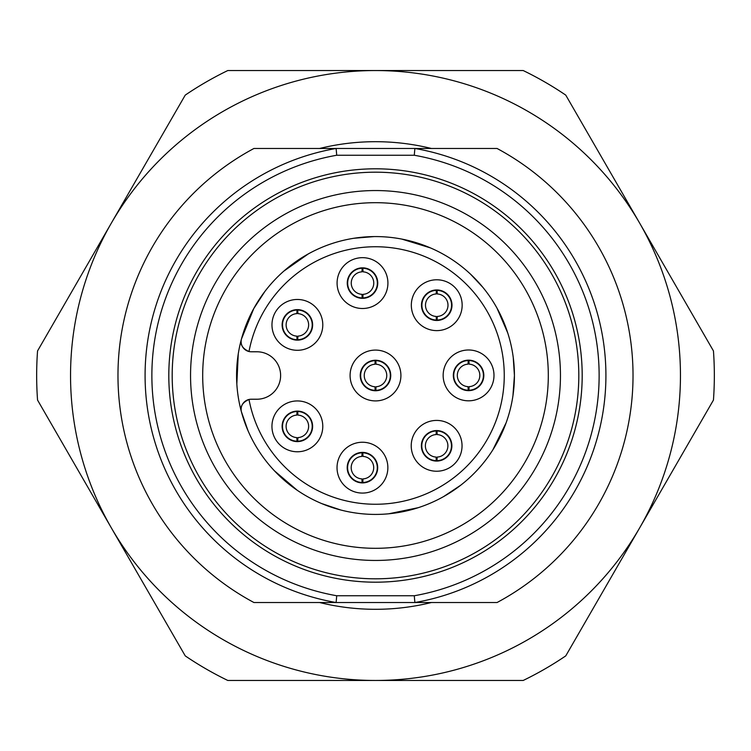 <?xml version="1.0" encoding="UTF-8"?>
<svg xmlns="http://www.w3.org/2000/svg" width="751" height="751" viewBox="0 0 751 751"><rect width="100%" height="100%" fill="white"/><g stroke="black" fill="none" stroke-linecap="round" stroke-linejoin="round"><path stroke-width="1.13" d="M548.305 375.5A172.805 172.805 0 0 1 289.097 525.156A172.805 172.805 0 0 1 289.097 225.844A172.805 172.805 0 0 1 548.305 375.5M37.55 400.067A338.842 338.842 0 0 1 37.55 350.933L111.401 223.019A304.962 304.962 0 0 0 375.5 680.462A304.962 304.962 0 0 0 639.599 223.019A304.962 304.962 0 0 0 111.401 223.019L185.244 95.114A338.842 338.842 0 0 1 227.806 70.538L523.194 70.538A338.842 338.842 0 0 1 565.756 95.114L713.45 350.933A338.842 338.842 0 0 1 713.45 400.067L565.756 655.886A338.842 338.842 0 0 1 523.194 680.462L227.806 680.462A338.842 338.842 0 0 1 185.244 655.886L37.55 400.067M431.384 602.527A233.805 233.805 0 0 1 319.616 602.527M319.616 148.473A233.805 233.805 0 0 1 431.384 148.473M190.547 375.5A184.953 184.953 0 0 1 375.5 190.547A184.953 184.953 0 0 1 560.453 375.5A184.953 184.953 0 0 1 375.5 560.453A184.953 184.953 0 0 1 190.547 375.5M168.806 375.5A206.694 206.694 0 0 1 478.847 196.499A206.694 206.694 0 0 1 478.847 554.501A206.694 206.694 0 0 1 168.806 375.5M336.72 595.75L336.129 602.527A230.416 230.416 0 0 1 336.129 148.473L497.059 148.473A257.518 257.518 0 0 1 497.059 602.527L253.941 602.527A257.518 257.518 0 0 1 253.941 148.473L336.129 148.473L336.72 155.25A223.638 223.638 0 0 0 336.72 595.75L414.28 595.75L414.871 602.527A230.416 230.416 0 0 0 414.871 148.473A230.416 230.416 0 0 1 414.871 602.527M414.28 595.75A223.638 223.638 0 0 0 414.28 155.25L414.871 148.473M377.697 467.657A15.245 15.245 0 0 0 354.829 454.449A15.245 15.245 0 0 0 354.829 480.865A15.245 15.245 0 0 0 377.697 467.657M483.822 375.406A15.245 15.245 0 0 0 460.954 362.198A15.245 15.245 0 0 0 460.954 388.605A15.245 15.245 0 0 0 483.822 375.406M451.877 445.822A15.245 15.245 0 0 0 429.009 432.623A15.245 15.245 0 0 0 429.009 459.03A15.245 15.245 0 0 0 451.877 445.822M451.989 305.206A15.245 15.245 0 0 0 429.112 291.998A15.245 15.245 0 0 0 429.112 318.415A15.245 15.245 0 0 0 451.989 305.206M312.613 426.361A15.245 15.245 0 0 0 289.745 413.153A15.245 15.245 0 0 0 289.745 439.56A15.245 15.245 0 0 0 312.613 426.361M390.745 375.5A15.245 15.245 0 0 0 367.877 362.292A15.245 15.245 0 0 0 367.877 388.708A15.245 15.245 0 0 0 390.745 375.5M377.753 283.08A15.245 15.245 0 0 0 354.885 269.881A15.245 15.245 0 0 0 354.885 296.288A15.245 15.245 0 0 0 377.753 283.08M312.623 324.883A15.245 15.245 0 0 0 289.755 311.674A15.245 15.245 0 0 0 289.755 338.091A15.245 15.245 0 0 0 312.623 324.883M236.574 375.5A138.926 138.926 0 0 0 241.475 412.055A10.167 10.167 0 0 1 248.994 399.476C242.413 402.442 239.907 406.638 241.475 412.055A138.926 138.926 0 0 0 455.35 489.183A138.926 138.926 0 0 0 455.35 261.817A138.926 138.926 0 0 0 236.574 375.5M400.912 375.5A25.412 25.412 0 0 1 362.789 397.504A25.412 25.412 0 0 1 362.789 353.496A25.412 25.412 0 0 1 400.912 375.5M462.043 445.822A25.412 25.412 0 0 1 423.93 467.835A25.412 25.412 0 0 1 423.93 423.817A25.412 25.412 0 0 1 462.043 445.822M387.863 467.657A25.412 25.412 0 0 1 349.741 489.671A25.412 25.412 0 0 1 349.741 445.653A25.412 25.412 0 0 1 387.863 467.657M322.78 426.361A25.412 25.412 0 0 1 284.657 448.366A25.412 25.412 0 0 1 284.657 404.348A25.412 25.412 0 0 1 322.78 426.361M493.989 375.406A25.412 25.412 0 0 1 455.866 397.41A25.412 25.412 0 0 1 455.866 353.392A25.412 25.412 0 0 1 493.989 375.406M462.156 305.206A25.412 25.412 0 0 1 424.033 327.211A25.412 25.412 0 0 1 424.033 283.193A25.412 25.412 0 0 1 462.156 305.206M322.789 324.883A25.412 25.412 0 0 1 284.667 346.887A25.412 25.412 0 0 1 284.667 302.878A25.412 25.412 0 0 1 322.789 324.883M387.92 283.08A25.412 25.412 0 0 1 349.797 305.094A25.412 25.412 0 0 1 349.797 261.076A25.412 25.412 0 0 1 387.92 283.08M248.994 351.524A10.167 10.167 0 0 0 251.275 351.778L256.936 351.778A23.685 23.685 0 0 1 280.621 375.462L280.621 375.538A23.685 23.685 0 0 1 256.936 399.222L251.275 399.222A10.167 10.167 0 0 0 248.994 399.476A128.759 128.759 0 0 0 446.714 482.771A128.759 128.759 0 0 0 446.714 268.229A128.759 128.759 0 0 0 248.994 351.524A10.167 10.167 0 0 1 241.475 338.945C239.907 344.362 242.413 348.558 248.994 351.524M296.814 313.646A11.256 11.256 0 0 0 286.122 324.883A11.256 11.256 0 0 0 296.814 336.119L297.039 339.724A14.851 14.851 0 0 1 282.526 324.883A14.851 14.851 0 0 1 297.039 310.041L296.814 313.646M297.94 336.119A11.256 11.256 0 0 0 308.633 324.883A11.256 11.256 0 0 0 297.94 313.646L297.715 310.041A14.851 14.851 0 0 1 312.228 324.883A14.851 14.851 0 0 1 297.715 339.724L297.94 336.119M361.944 271.843A11.256 11.256 0 0 0 351.252 283.08A11.256 11.256 0 0 0 361.944 294.326L362.17 297.931A14.851 14.851 0 0 1 347.657 283.08A14.851 14.851 0 0 1 362.17 268.238L361.944 271.843M363.071 294.326A11.256 11.256 0 0 0 373.763 283.08A11.256 11.256 0 0 0 363.071 271.843L362.846 268.238A14.851 14.851 0 0 1 377.359 283.08A14.851 14.851 0 0 1 362.846 297.931L363.071 294.326M374.937 364.263A11.256 11.256 0 0 0 364.244 375.5A11.256 11.256 0 0 0 374.937 386.737L375.162 390.342A14.851 14.851 0 0 1 360.649 375.5A14.851 14.851 0 0 1 375.162 360.658L374.937 364.263M376.063 386.737A11.256 11.256 0 0 0 386.756 375.5A11.256 11.256 0 0 0 376.063 364.263L375.838 360.658A14.851 14.851 0 0 1 390.351 375.5A14.851 14.851 0 0 1 375.838 390.342L376.063 386.737M296.805 415.115A11.256 11.256 0 0 0 286.112 426.361A11.256 11.256 0 0 0 296.805 437.598L297.03 441.203A14.851 14.851 0 0 1 282.517 426.361A14.851 14.851 0 0 1 297.03 411.51L296.805 415.115M297.931 437.598A11.256 11.256 0 0 0 308.623 426.361A11.256 11.256 0 0 0 297.931 415.115L297.706 411.51A14.851 14.851 0 0 1 312.219 426.361A14.851 14.851 0 0 1 297.706 441.203L297.931 437.598M436.181 293.97A11.256 11.256 0 0 0 425.488 305.206A11.256 11.256 0 0 0 436.181 316.443L436.397 320.048A14.851 14.851 0 0 1 421.893 305.206A14.851 14.851 0 0 1 436.397 290.365L436.181 293.97M437.298 316.443A11.256 11.256 0 0 0 447.99 305.206A11.256 11.256 0 0 0 437.298 293.97L437.073 290.365A14.851 14.851 0 0 1 451.586 305.206A14.851 14.851 0 0 1 437.073 320.048L437.298 316.443M437.195 457.068A11.256 11.256 0 0 0 447.887 445.822A11.256 11.256 0 0 0 437.195 434.585L436.969 430.98A14.851 14.851 0 0 1 451.482 445.822A14.851 14.851 0 0 1 436.969 460.673L437.195 457.068M436.068 434.585A11.256 11.256 0 0 0 425.376 445.822A11.256 11.256 0 0 0 436.068 457.068L436.293 460.673A14.851 14.851 0 0 1 421.78 445.822A14.851 14.851 0 0 1 436.293 430.98L436.068 434.585M468.014 364.16A11.256 11.256 0 0 0 457.321 375.406A11.256 11.256 0 0 0 468.014 386.643L468.239 390.248A14.851 14.851 0 0 1 453.726 375.406A14.851 14.851 0 0 1 468.239 360.555L468.014 364.16M469.14 386.643A11.256 11.256 0 0 0 479.833 375.406A11.256 11.256 0 0 0 469.14 364.16L468.915 360.555A14.851 14.851 0 0 1 483.428 375.406A14.851 14.851 0 0 1 468.915 390.248L469.14 386.643M361.888 456.42A11.256 11.256 0 0 0 351.196 467.657A11.256 11.256 0 0 0 361.888 478.894L362.113 482.499A14.851 14.851 0 0 1 347.6 467.657A14.851 14.851 0 0 1 362.113 452.815L361.888 456.42M363.015 478.894A11.256 11.256 0 0 0 373.707 467.657A11.256 11.256 0 0 0 363.015 456.42L362.789 452.815A14.851 14.851 0 0 1 377.302 467.657A14.851 14.851 0 0 1 362.789 482.499L363.015 478.894M414.28 155.25L336.72 155.25M336.129 602.527A230.416 230.416 0 0 1 336.129 148.473M578.805 375.5A203.305 203.305 0 0 0 375.5 172.195A203.305 203.305 0 0 0 172.195 375.5A203.305 203.305 0 0 0 375.5 578.805A203.305 203.305 0 0 0 578.805 375.5M241.475 338.945A138.926 138.926 0 0 1 455.35 261.817A138.926 138.926 0 0 1 455.35 489.183A138.926 138.926 0 0 1 241.475 412.055M513.233 357.345L514.426 375.5L512.933 395.833M506.146 422.747L492.9 449.774M460.645 485.268L443.663 496.552M418.241 507.685L388.774 513.787M340.954 510.06L321.625 503.555M297.246 490.29L274.359 470.746M247.999 430.67L241.296 411.417M236.837 384.024L238.255 353.965M241.456 339.011L253.763 308.577L264.868 291.472M283.775 271.158L308.398 253.857M353.768 238.283L374.092 236.584M401.729 239.071L430.492 247.924M470.605 274.228L483.024 287.52M497.002 308.135L507.779 333.04"/></g></svg>
